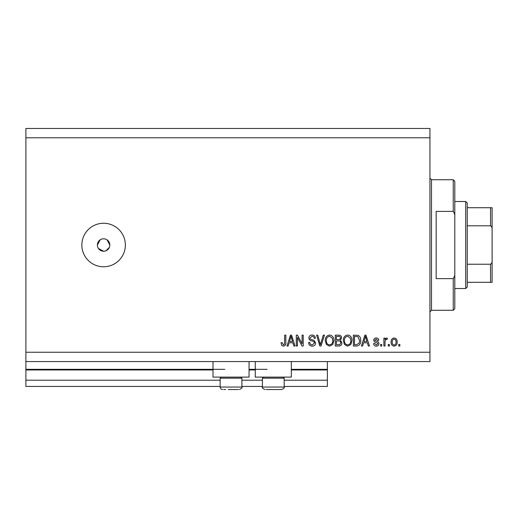 <?xml version="1.0" encoding="UTF-8"?>
<svg xmlns="http://www.w3.org/2000/svg" width="518" height="518" viewBox="0 0 518 518"><rect width="100%" height="100%" fill="white"/><g stroke="black" fill="none" stroke-linecap="round" stroke-linejoin="round"><path stroke-width="0.78" d="M25.9 137.788L429.94 137.788L429.94 128.464L25.9 128.464L25.9 386.428L220.15 386.428M241.906 386.428L262.419 386.428M284.175 386.428L327.376 386.428L327.376 380.212L284.175 380.212M25.9 380.212L220.15 380.212M241.906 380.212L262.419 380.212M291.323 369.956L327.376 369.956L327.376 380.212M327.376 369.956L327.376 369.334L291.323 369.334M25.9 369.334L224.812 369.334M249.054 369.334L267.081 369.334M327.376 361.564L327.376 369.334M249.054 361.564L249.054 377.104L213.002 377.104L213.002 361.564M255.27 361.564L255.27 377.104L291.323 377.104L291.323 361.564M98.433 248.465L103.6 251.23L104.817 251.107M103.6 238.798A6.216 6.216 0 0 0 97.384 245.014A6.216 6.216 0 0 0 103.6 251.23A6.216 6.216 0 0 0 109.816 245.014A6.216 6.216 0 0 0 103.6 238.798M100.149 239.84L97.384 245.014M103.6 223.258A21.756 21.756 0 0 0 81.844 245.014A21.756 21.756 0 0 0 103.6 266.77A21.756 21.756 0 0 0 125.356 245.014A21.756 21.756 0 0 0 103.6 223.258M109.693 246.231L109.816 245.014L107.051 239.847M25.9 361.564L429.94 361.564L429.94 137.788M297.429 337.367L297.429 346.024L296.296 346.024L296.296 335.146L297.5 335.146L302.091 343.816L302.091 335.146L303.218 335.146L303.218 346.024L302.007 346.024L297.429 337.367M315.65 343C315.449 345.053 314.309 346.108 312.224 346.166C309.939 346.024 308.722 344.8 308.586 342.495L309.719 342.353C309.861 343.946 310.729 344.794 312.322 344.891L314.523 343.033C314.18 341.763 313.273 341.084 311.804 340.974C310.029 340.689 309.052 339.691 308.87 337.982C309.032 336.072 310.088 335.075 312.024 335.004C314.096 335.107 315.209 336.188 315.365 338.254L314.238 338.396C314.135 337.037 313.409 336.331 312.063 336.279L309.997 338.014L310.353 339.115L313.973 340.397L315.65 343M324.456 335.146L321.031 346.024L319.859 346.024L316.608 335.146L317.767 335.146L320.383 344.755L323.277 335.146L324.456 335.146M329.565 346.166L326.359 344.457L325.259 340.727C325.129 337.49 326.567 335.586 329.571 335.004C332.524 335.567 333.955 337.432 333.877 340.598L332.763 344.502L329.565 346.166M347.649 346.166L344.444 344.457L343.337 340.727C343.207 337.49 344.645 335.586 347.656 335.004C350.602 335.567 352.039 337.432 351.955 340.598L350.848 344.502L347.649 346.166M363.545 342.774L362.6 346.024L361.422 346.024L364.899 335.146L365.999 335.146L369.476 346.024L368.298 346.024L367.353 342.774L363.545 342.774M399.851 344.47L399.851 346.024L398.718 346.024L398.718 344.47L399.851 344.47M25.9 352.24L429.94 352.24M397.164 341.984C397.312 344.347 396.302 345.739 394.127 346.166C391.984 345.746 390.973 344.379 391.09 342.068C390.967 339.75 391.977 338.383 394.127 337.969C396.244 338.371 397.261 339.711 397.164 341.984M389.394 344.47L389.394 346.024L388.267 346.024L388.267 344.47L389.394 344.47M385.016 341.925L385.016 346.024L383.883 346.024L383.883 338.112L385.016 338.112L385.016 339.374L386.35 337.969L387.419 338.396L386.991 339.523L386.227 339.387L385.217 340.307L385.016 341.925M381.766 344.47L381.766 346.024L380.633 346.024L380.633 344.47L381.766 344.47M378.943 343.615C378.82 345.253 377.926 346.102 376.269 346.166C374.676 346.082 373.776 345.234 373.575 343.622L374.702 343.479L376.346 345.033L377.81 343.81L377.551 343.091L376.489 342.651C374.915 342.463 373.99 341.653 373.711 340.229C373.86 338.746 374.695 337.995 376.223 337.969C377.732 337.995 378.587 338.753 378.8 340.229L377.667 340.371L376.262 339.102L374.844 340.067L375.2 340.727L376.469 341.181C377.991 341.368 378.813 342.184 378.943 343.615M360.716 340.527C360.91 343.745 359.531 345.577 356.578 346.024L353.373 346.024L353.373 335.146L358.165 335.347C360.042 336.486 360.897 338.209 360.716 340.527M341.925 342.832C341.835 344.943 340.74 346.005 338.636 346.024L335.288 346.024L335.288 335.146L338.662 335.146C340.488 335.159 341.485 336.065 341.647 337.878L340.43 340.164L341.925 342.832M289.096 342.774L288.15 346.024L286.972 346.024L290.449 335.146L291.55 335.146L295.027 346.024L293.848 346.024L292.897 342.774L289.096 342.774M283.385 346.166L281.688 345.396L281.041 342.774L282.168 342.631L283.437 344.891L284.563 344.075L284.712 335.146L285.839 335.146L285.839 342.527C286.059 344.587 285.243 345.797 283.385 346.166M105.976 250.757L109.343 247.39M394.101 339.102C392.715 339.51 392.087 340.494 392.223 342.061C392.087 343.661 392.728 344.651 394.159 345.033C395.538 344.625 396.166 343.635 396.037 342.061C396.166 340.468 395.519 339.484 394.101 339.102M364.944 338.338L363.921 341.504L366.977 341.504L365.449 336.279L364.944 338.338M354.5 336.415L354.5 344.755L356.442 344.755L359.155 343.169L359.589 340.507L357.951 336.635L354.5 336.415M347.662 336.279C345.364 336.745 344.295 338.235 344.47 340.747C344.399 343.084 345.454 344.47 347.643 344.891C349.89 344.438 350.951 342.994 350.828 340.566L350.356 338.105L347.662 336.279M336.415 336.415L336.415 339.666L339.523 339.562L340.514 338.06C340.365 336.791 339.62 336.247 338.267 336.415L336.415 336.415M336.415 340.941L336.415 344.755L339.756 344.619L340.799 342.838C340.676 341.479 339.912 340.844 338.5 340.941L336.415 340.941M329.584 336.279C327.279 336.745 326.21 338.235 326.385 340.747C326.314 343.084 327.37 344.47 329.558 344.891C331.805 344.438 332.867 342.994 332.744 340.566L332.271 338.105L329.584 336.279M290.494 338.338L289.471 341.504L292.528 341.504L290.999 336.279L290.494 338.338M238.351 389.536L228.25 389.536M241.906 378.159L220.15 378.159L220.15 387.05L241.906 387.05C242.592 387.522 241.764 388.351 239.42 389.536C241.764 388.351 242.592 387.522 241.906 387.05L241.906 378.159L240.851 377.104M228.367 389.536L233.806 389.536M223.705 389.536L225.589 389.536M283.119 377.104L284.175 378.159L262.419 378.159L262.419 387.05L284.175 387.05C284.861 387.522 284.032 388.351 281.688 389.536L265.974 389.536M280.62 389.536L281.688 389.536C284.032 388.351 284.861 387.522 284.175 387.05L284.175 378.159M276.075 389.536L267.858 389.536M453.25 211.396L453.25 179.746L454.804 181.3L454.804 214.523L453.25 211.396L436.156 211.396L436.156 278.632L453.25 278.632L454.804 275.505L454.804 308.728L453.25 310.282L453.25 278.632M454.804 275.505L454.804 214.523M465.682 201.502L467.236 203.056L467.236 286.972L465.682 288.526L465.682 201.502L454.804 201.502M467.236 207.718L492.1 207.718L492.1 282.31L490.546 282.31L492.1 282.31M492.1 229.474C492.288 227.836 491.77 226.606 490.546 225.79L490.546 207.718M467.236 225.79L490.546 225.79M467.236 264.238L490.546 264.238C491.77 263.416 492.288 262.192 492.1 260.554M467.236 282.31L490.546 282.31L490.546 264.238M492.1 207.718L491.55 207.718M25.9 369.956L213.002 369.956M249.054 369.956L255.27 369.956M453.25 179.746L431.494 179.746L431.494 310.282L429.94 311.836M220.15 387.05C220.299 388.558 221.128 389.387 222.636 389.536C221.128 389.387 220.299 388.558 220.15 387.05M221.205 377.104L220.15 378.159M262.419 387.05C261.732 387.522 262.561 388.351 264.905 389.536C262.561 388.351 261.732 387.522 262.419 387.05M263.474 377.104L262.419 378.159M431.494 179.746L429.94 178.192M453.25 310.282L431.494 310.282M465.682 288.526L454.804 288.526"/></g></svg>

